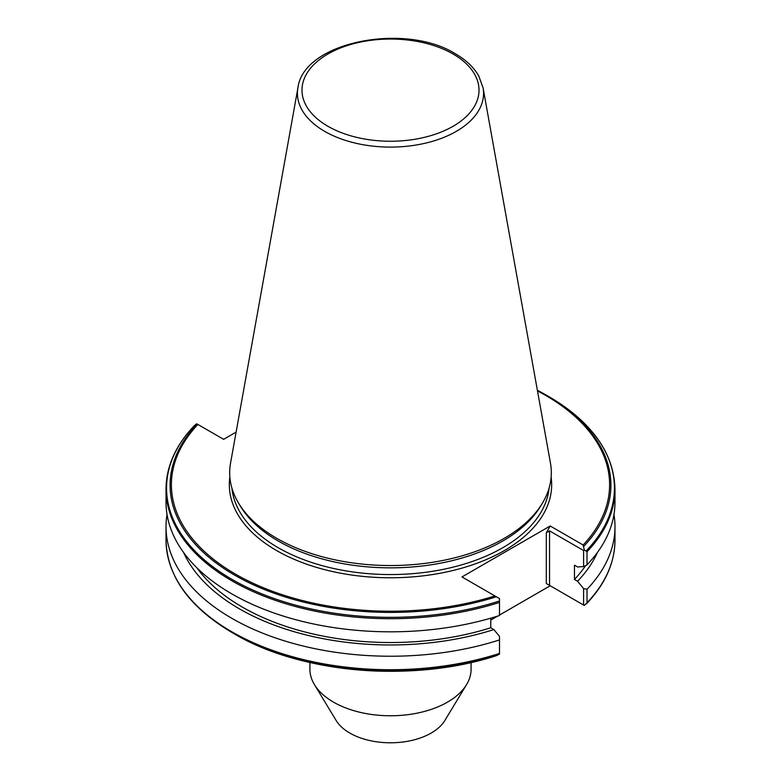 <?xml version="1.0" encoding="UTF-8"?>
<svg xmlns="http://www.w3.org/2000/svg" width="781" height="781" viewBox="0 0 781 781"><rect width="100%" height="100%" fill="white"/><g stroke="black" fill="none" stroke-linecap="round" stroke-linejoin="round"><path stroke-width="1.17" d="M309.92 662.522L309.92 669.239A80.58 46.518 0 0 0 314.421 684.586A80.58 46.518 0 0 0 333.516 702.139A80.58 46.518 0 0 0 466.579 684.586A80.58 46.518 0 0 0 471.08 669.239L471.08 662.522M314.421 684.586L336.162 720.512A57.56 33.232 0 0 0 349.8 733.056A57.56 33.232 0 0 0 444.838 720.512L466.579 684.586M297.932 87.823L230.541 463.123A160.818 92.851 0 0 0 238.674 503.306A160.818 92.851 0 0 0 276.786 538.343A160.818 92.851 0 0 0 542.326 503.306A160.818 92.851 0 0 0 550.459 463.123L483.068 87.823L478.792 76.04C473.862 67.371 466.062 59.952 455.391 53.791C404.919 22.112 303.331 41.881 297.932 87.823A93.066 53.733 0 0 0 324.691 131.364A93.066 53.733 0 0 0 430.507 141.878A93.066 53.733 0 0 0 483.068 87.823M238.674 503.306L240.528 506.361A158.855 91.719 0 0 0 278.173 540.979A158.855 91.719 0 0 0 540.472 506.361L542.326 503.306M236.106 432.127L223.63 439.332L196.705 423.78L194.41 425.557C175.676 445.248 166.216 466.433 166.021 489.111A224.479 129.597 0 0 0 231.772 580.752A224.479 129.597 0 0 0 499.498 602.405L499.498 598.597L461.971 576.934L550.205 525.984L583.134 545.001L584.295 549.902L587.019 551.737L587.019 564.848A224.479 129.597 0 0 0 614.979 502.222L614.979 489.111C613.964 452.99 591.92 422.16 548.848 396.631A223.932 129.285 0 0 0 548.848 396.621L546.358 395.186A220.408 127.254 0 0 0 537.377 390.285L546.349 395.186A220.408 127.254 0 0 0 546.349 395.186L548.848 396.631A223.932 129.285 0 0 1 586.297 550.79M499.498 600.989A223.932 129.285 0 0 1 232.152 579.463A223.932 129.285 0 0 1 194.703 425.294L193.981 426.475M166.021 489.111L166.021 502.222A224.479 129.597 0 0 0 231.772 593.863A224.479 129.597 0 0 0 499.498 615.516L499.498 602.405M196.91 567.826A209.513 120.957 0 0 0 242.354 607.101A209.513 120.957 0 0 0 490.78 627.778L490.78 618.171M495.896 655.825L496.355 655.679A220.408 127.254 0 0 1 234.651 634.045L234.642 634.045A220.408 127.254 0 0 0 234.651 634.045L232.152 632.61A223.932 129.285 0 0 0 499.498 654.127L499.498 636.408L493.885 629.574L490.78 627.778M167.027 514.425A224.479 129.597 0 0 0 166.021 526.638A224.479 129.597 0 0 0 231.772 618.279A224.479 129.597 0 0 0 499.498 639.932M583.602 588.62L587.019 589.274L587.019 602.756L584.295 605.451L583.602 605.05L583.602 588.62L577.559 581.259A213.73 123.398 0 0 0 597.426 552.45M587.019 602.756A224.479 129.597 0 0 0 614.979 540.12C614.784 562.798 605.324 583.983 586.59 603.674L586.297 603.938M587.019 589.274A224.479 129.597 0 0 0 614.979 526.638A224.479 129.597 0 0 0 613.973 514.425M577.559 581.259L574.455 579.463A209.513 120.957 0 0 0 585.682 565.532M574.455 579.463L574.455 565.18L577.559 566.967L583.602 566.586L583.602 550.527L549.551 530.875L549.551 585.389L583.602 605.05M587.019 564.848L583.602 566.586M549.551 585.389L546.3 583.514L550.205 585.77L499.498 615.047M497.682 616.092L490.78 620.075M496.355 655.679L499.498 654.127M183.574 552.45A213.73 123.398 0 0 0 493.885 629.574M546.3 583.514L546.3 532.759L550.205 525.984M584.295 549.902L583.602 550.527M546.3 532.759L549.551 530.875M327.913 126.278A88.507 51.097 0 0 0 453.087 126.278A88.507 51.097 0 0 0 453.087 54.016A88.507 51.097 0 0 0 327.913 54.016A88.507 51.097 0 0 0 327.913 126.278M231.898 488.047A158.855 91.719 0 0 0 278.173 547.696A158.855 91.719 0 0 0 447.113 568.539A158.855 91.719 0 0 0 549.102 488.047M229.868 477.171A161.159 93.046 0 0 0 276.542 550.517A161.159 93.046 0 0 0 458.174 569.173A161.159 93.046 0 0 0 551.132 477.171M496.12 655.767C413.159 682.906 301.144 673.632 234.651 634.045L232.152 632.61C189.08 607.071 167.036 576.241 166.021 540.12A224.479 129.597 0 0 0 231.772 631.761A224.479 129.597 0 0 0 499.498 653.424M197.173 424.054A220.408 127.254 0 0 0 234.651 575.148A220.408 127.254 0 0 0 496.355 596.782M197.866 424.454A219.11 126.502 0 0 0 235.569 574.172A219.11 126.502 0 0 0 494.9 595.942M583.827 546.28A220.408 127.254 0 0 0 546.358 395.186L537.377 390.285M583.134 545.001A219.11 126.502 0 0 0 537.494 390.92M587.019 551.737A224.479 129.597 0 0 0 614.979 489.111M166.021 540.12L166.021 526.638M614.979 540.12L614.979 526.638"/></g></svg>
